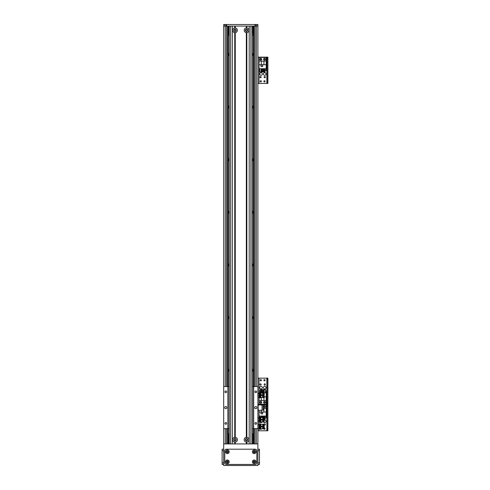 <?xml version="1.0" encoding="UTF-8"?>
<svg xmlns="http://www.w3.org/2000/svg" width="490" height="490" viewBox="0 0 490 490"><rect width="100%" height="100%" fill="white"/><g stroke="black" fill="none" stroke-linecap="round" stroke-linejoin="round"><path stroke-width="0.73" d="M229.204 55.878A2.107 2.107 0 0 1 229.204 53.116M252.375 53.116A2.107 2.107 0 0 1 252.375 55.878M229.204 108.504A2.107 2.107 0 0 1 229.204 105.742M252.375 105.742A2.107 2.107 0 0 1 252.375 108.504M229.204 161.13A2.107 2.107 0 0 1 229.204 158.368M252.375 158.368A2.107 2.107 0 0 1 252.375 161.13M229.204 213.756A2.107 2.107 0 0 1 229.204 210.988M252.375 210.988A2.107 2.107 0 0 1 252.375 213.756M229.204 266.382A2.107 2.107 0 0 1 229.204 263.614M252.375 263.614A2.107 2.107 0 0 1 252.375 266.382M229.204 319.002A2.107 2.107 0 0 1 229.204 316.24M252.375 316.24A2.107 2.107 0 0 1 252.375 319.002M229.204 371.628A2.107 2.107 0 0 1 229.204 368.866M252.375 368.866A2.107 2.107 0 0 1 252.375 371.628M226.055 26.08L226.582 26.08L226.582 24.5L226.055 24.5L226.055 26.08L223.685 26.08L223.685 443.922L257.893 443.922L257.893 428.664L252.375 428.664M253.422 26.08L253.422 386.561M253.422 428.664L253.422 443.922M253.949 26.08L253.949 386.561L253.949 26.08M253.949 428.664L253.949 443.922L253.949 428.664M252.375 35.543A2.634 2.634 0 0 0 253.422 33.449M228.162 33.449A2.634 2.634 0 0 0 229.204 35.543M228.162 26.08L228.162 386.561M228.162 428.664L228.162 443.922M253.422 435.506A2.634 2.634 0 0 0 252.375 433.405M229.204 433.405A2.634 2.634 0 0 0 228.162 435.506M257.893 26.08L255.523 26.08L255.523 24.5L257.893 24.5L257.893 386.561L253.526 386.561L253.526 428.664M227.636 26.08L227.636 386.561M227.636 428.664L227.636 443.922M257.893 410.246L263.154 410.246L263.154 404.979L257.893 404.979M263.418 387.627A1.317 1.317 -90 0 1 265.39 386.488A1.317 1.317 -90 0 1 265.39 388.766A1.317 1.317 -90 0 1 263.418 387.627M259.737 387.627A1.317 1.317 -90 0 1 261.709 386.488A1.317 1.317 -90 0 1 261.709 388.766A1.317 1.317 -90 0 1 259.737 387.627M265.384 384.472A0.649 0.649 -90 0 1 264.41 385.03A0.649 0.649 -90 0 1 264.41 383.909A0.649 0.649 -90 0 1 265.384 384.472M265.121 380.258A0.649 0.649 -90 0 1 264.147 380.822A0.649 0.649 -90 0 1 264.147 379.701A0.649 0.649 -90 0 1 265.121 380.258M261.433 402.363A0.649 0.649 -90 0 1 260.466 402.921A0.649 0.649 -90 0 1 260.466 401.8A0.649 0.649 -90 0 1 261.433 402.363M265.121 402.363A0.649 0.649 -90 0 1 264.147 402.921A0.649 0.649 -90 0 1 264.147 401.8A0.649 0.649 -90 0 1 265.121 402.363M261.433 380.258A0.649 0.649 -90 0 1 260.466 380.822A0.649 0.649 -90 0 1 260.466 379.701A0.649 0.649 -90 0 1 261.433 380.258M261.17 384.472A0.649 0.649 -90 0 1 260.202 385.03A0.649 0.649 -90 0 1 260.202 383.909A0.649 0.649 -90 0 1 261.17 384.472M267.889 402.89L267.05 402.89L267.05 404.471L267.889 404.471L267.889 378.158L267.05 378.158L267.05 379.732L267.889 379.732M267.05 402.89L267.05 379.732M257.893 378.158L267.05 378.158M267.889 404.471L267.05 404.471L267.05 406.045L267.889 406.045L267.889 404.471L266.842 404.471L267.889 404.471M258.996 404.979L258.996 404.471L257.893 404.471L266.842 404.471L266.842 378.158M259.865 402.363A0.919 0.919 -90 0 1 261.25 401.567A0.919 0.919 -90 0 1 261.25 403.16A0.919 0.919 -90 0 1 259.865 402.363M263.553 402.363A0.919 0.919 -90 0 1 264.931 401.567A0.919 0.919 -90 0 1 264.931 403.16A0.919 0.919 -90 0 1 263.553 402.363M257.979 396.741L257.979 397.304L259.045 397.304L259.051 404.207L266.211 404.207L266.211 396.863L264.19 396.863M264.19 392.888L266.211 392.888L266.211 396.863M259.822 392.888L259.051 392.888L259.118 396.698M266.211 400.52L263.945 400.52L263.945 397.721M260.227 392.625L260.227 389.63L261.017 389.63L261.017 392.888L263.559 392.876M264.19 396.735L264.19 395.05M265.555 390.891L266.052 390.891L266.052 392.888M260.227 390.891L259.21 390.891L259.21 392.888M261.017 390.891L261.568 390.891M262.358 390.891L262.903 390.891M263.694 390.891L264.239 390.891M261.568 392.888L261.568 389.63L262.358 389.63L262.358 392.888M262.903 392.888L262.903 389.63L263.694 389.63L263.694 392.772M264.239 392.888L264.239 389.63L265.555 389.63L265.555 392.888M259.822 396.863L259.498 396.863M263.945 400.52L259.051 400.52M261.311 397.445L261.311 400.52M264.19 396.68L264.19 395.099M226.582 24.5L254.996 24.5L254.996 26.08L226.582 26.08L226.582 386.561M254.996 386.561L254.996 26.08L255.523 26.08M255.523 24.5L254.996 24.5M223.685 26.08L223.685 24.5L226.055 24.5M228.689 443.658L228.738 434.661L228.689 443.658M228.738 434.661L229.204 434.452M252.895 434.716L252.84 443.713L252.895 434.716M252.375 434.452L252.84 434.661M234.147 439.714A0.851 0.851 0 0 1 235.427 438.973A0.851 0.851 0 0 1 235.427 440.455A0.851 0.851 0 0 1 234.147 439.714M245.723 439.714A0.851 0.851 0 0 1 247.003 438.973A0.851 0.851 0 0 1 247.003 440.455A0.851 0.851 0 0 1 245.723 439.714M247.432 30.288A0.851 0.851 0 0 1 246.152 31.029A0.851 0.851 0 0 1 246.152 29.547A0.851 0.851 0 0 1 247.432 30.288M235.855 30.288A0.851 0.851 0 0 1 234.575 31.029A0.851 0.851 0 0 1 234.575 29.547A0.851 0.851 0 0 1 235.855 30.288M252.84 26.08L252.84 33.449L252.895 26.08M252.84 33.449L252.375 33.449M228.689 26.08L228.689 33.449L228.738 26.08M229.204 33.449L228.738 33.449M257.979 428.107L257.979 424.524L259.118 424.72L259.118 427.966M259.045 425.008L257.979 425.008L257.979 424.524M257.979 428.591L259.118 428.395M257.979 427.041L259.045 427.041M259.118 427.672L259.118 426.22M259.118 425.835L259.118 424.812M257.979 421.265L257.979 417.682L259.118 417.878L259.118 421.124M259.045 418.166L257.979 418.166L257.979 417.682M257.979 421.755L259.118 421.553M257.979 420.2L259.045 420.2M259.118 420.83L259.118 419.379M259.118 418.993L259.118 417.97M257.979 397.304L257.979 395.81L259.045 395.81M257.979 395.81L257.979 393.752L259.045 393.752M257.979 393.188L257.979 393.752L257.979 393.188L259.118 393.415M259.118 394.585L259.118 393.525M259.118 396.416L259.118 394.977M246.844 27.912A2.395 2.395 0 0 1 246.844 32.671L246.317 32.671A2.395 2.395 0 0 1 246.317 27.912L246.844 27.912L246.844 26.08L249.208 26.08L249.208 443.922L246.844 443.922L246.844 442.096L246.317 442.096A2.395 2.395 0 0 1 246.317 437.331L246.844 437.331A2.395 2.395 0 0 1 246.844 442.096M245.392 30.288A1.182 1.182 0 0 0 247.168 31.317A1.182 1.182 0 0 0 247.168 29.265A1.182 1.182 0 0 0 245.392 30.288M235.267 437.331A2.395 2.395 0 0 1 235.267 442.096L234.741 442.096A2.395 2.395 0 0 1 234.741 437.331L235.267 437.331L235.267 32.671L234.741 32.671A2.395 2.395 0 0 1 234.741 27.912L235.267 27.912A2.395 2.395 0 0 1 235.267 32.671M233.816 439.714A1.182 1.182 0 0 0 235.592 440.737A1.182 1.182 0 0 0 235.592 438.691A1.182 1.182 0 0 0 233.816 439.714M245.392 439.714A1.182 1.182 0 0 0 247.168 440.737A1.182 1.182 0 0 0 247.168 438.691A1.182 1.182 0 0 0 245.392 439.714M233.816 30.288A1.182 1.182 0 0 0 235.592 31.317A1.182 1.182 0 0 0 235.592 29.265A1.182 1.182 0 0 0 233.816 30.288M246.844 32.671L246.844 437.331M246.58 441.845L246.58 443.922M246.58 32.42L246.58 437.582M246.58 26.08L246.58 28.157M246.317 442.096L246.317 443.922L235.267 443.922L235.267 442.096M246.317 32.671L246.317 437.331M235.004 441.845L235.004 443.922M246.317 27.912L246.317 26.08L235.267 26.08L235.267 27.912M235.004 26.08L235.004 28.157M234.741 442.096L234.741 443.922L232.37 443.922L232.37 26.08L234.741 26.08L234.741 27.912M234.741 32.671L234.741 437.331M235.004 32.42L235.004 437.582M260.453 426.165L260.453 423.942L261.243 424.358M259.822 423.942L260.453 423.942L259.822 423.942L259.822 429.173L260.453 429.173L260.453 426.949M259.829 426.165L259.829 426.949L264.19 426.949L264.19 426.165L259.829 426.165M259.822 429.173L261.219 428.756M260.453 424.456L260.876 424.371L260.876 426.165M260.876 426.949L260.876 428.744L262.714 428.793M263.559 426.949L263.559 429.032L264.19 429.032L264.19 426.949M264.19 426.165L264.19 424.083L263.559 424.083L263.559 426.165M263.559 428.928L263.136 428.928L263.136 426.949M263.136 426.165L263.136 424.187L263.559 424.187M263.136 428.817L262.714 428.817L262.714 426.949M262.714 426.165L262.714 424.297L263.136 424.297M260.453 419.324L260.453 417.1L261.243 417.517M259.822 417.1L260.453 417.1L259.822 417.1L259.822 422.331L260.453 422.331L260.453 420.108M259.829 419.324L259.829 420.108L264.19 420.108L264.19 419.324L259.829 419.324M259.822 422.331L261.219 421.915M260.453 417.615L260.876 417.529L260.876 419.324M260.876 420.108L260.876 421.902L262.714 421.951M263.559 420.108L263.559 422.19L264.19 422.19L264.19 420.108A1.317 1.317 90 0 1 265.513 422.368A1.317 1.317 90 0 1 263.761 422.19M264.19 419.324L264.19 417.241L263.559 417.241L263.559 419.324M263.559 422.086L263.136 422.086L263.136 420.108M263.136 419.324L263.136 417.345L263.559 417.345M263.136 421.982L262.714 421.982L262.714 420.108M262.714 419.324L262.714 417.455L263.136 417.455M260.453 394.811L260.453 392.631L261.225 393.047M260.447 392.631L259.822 392.613L260.453 392.631L259.822 392.631L259.822 397.862L260.453 397.862L260.453 395.614M259.829 394.83L259.829 395.614L264.19 395.62L264.19 394.824L259.829 394.83M259.822 397.862L261.237 397.445M259.822 397.874L260.466 397.862M260.453 393.145L260.876 393.06L260.876 394.805M260.876 395.602L260.876 397.433L262.714 397.482M263.559 395.608L263.559 397.721L264.19 397.721L264.19 395.614L259.829 395.614M264.19 394.824L264.19 392.772L263.559 392.772L263.559 394.811M263.559 397.611L263.136 397.611L263.136 395.602M263.136 394.805L263.136 392.876M263.136 397.506L262.714 397.506L262.714 395.595M262.714 394.799L262.714 392.98L263.136 392.98M229.204 428.664L227.899 428.664L227.899 386.561L229.204 386.561M252.375 386.561L253.526 386.561M227.899 428.664L223.685 428.664M223.685 386.561L227.899 386.561M226.643 391.822A0.851 0.851 0 0 1 225.363 392.563A0.851 0.851 0 0 1 225.363 391.087A0.851 0.851 0 0 1 226.643 391.822M226.643 423.397A0.851 0.851 0 0 1 225.363 424.138A0.851 0.851 0 0 1 225.363 422.662A0.851 0.851 0 0 1 226.643 423.397M226.846 407.613A1.054 1.054 0 0 1 225.265 408.525A1.054 1.054 0 0 1 225.265 406.7A1.054 1.054 0 0 1 226.846 407.613M256.84 407.613A1.054 1.054 0 0 1 255.259 408.525A1.054 1.054 0 0 1 255.259 406.7A1.054 1.054 0 0 1 256.84 407.613M256.644 391.822A0.851 0.851 0 0 1 255.364 392.563A0.851 0.851 0 0 1 255.364 391.087A0.851 0.851 0 0 1 256.644 391.822M256.644 423.397A0.851 0.851 0 0 1 255.364 424.138A0.851 0.851 0 0 1 255.364 422.662A0.851 0.851 0 0 1 256.644 423.397M257.893 428.664L257.893 386.561M253.685 428.664L253.685 386.561M259.822 421.774A1.317 1.317 90 0 1 259.737 421.222M262.205 421.939A1.317 1.317 90 0 1 260.233 422.337M260.153 423.936A0.649 0.649 90 0 1 261.146 424.285M265.121 406.571A0.649 0.649 90 0 1 264.147 407.135A0.649 0.649 90 0 1 264.147 406.014A0.649 0.649 90 0 1 265.121 406.571M261.427 428.762A0.649 0.649 90 0 1 260.374 429.173M264.19 428.095A0.649 0.649 90 0 1 265.121 428.677A0.649 0.649 90 0 1 263.932 429.032M264.19 424.12A0.649 0.649 90 0 1 265.384 424.463A0.649 0.649 90 0 1 264.19 424.812M267.889 429.203L267.05 429.203L267.05 430.784L267.889 430.784L267.889 406.045M267.05 429.203L267.05 406.045M258.996 397.304L258.996 404.471L266.842 404.471L266.842 430.784L267.889 430.784M257.893 430.784L266.842 430.784M265.39 406.571A0.919 0.919 90 0 1 264.012 407.368A0.919 0.919 90 0 1 264.012 405.775A0.919 0.919 90 0 1 265.39 406.571M259.051 410.246L259.051 416.047L266.211 416.047L266.211 404.734L259.051 404.979M261.311 410.246L261.311 412.072L259.051 412.072M260.999 413.891L262.683 413.891L262.683 412.206L260.999 412.206L260.999 413.891M259.21 417.927L259.21 416.047M265.029 418.043L266.052 418.043L266.052 416.047M259.706 418.043L259.4 418.043M265.029 416.047L265.029 419.305L264.239 419.305L264.239 416.047M262.903 417.455L262.903 416.047M263.694 417.241L263.694 416.047M261.568 417.511L261.568 416.047M262.358 417.486L262.358 416.047M259.706 418.197L259.706 416.047M261.017 417.345L261.017 416.047M266.211 412.072L261.311 412.072M263.154 408.415L266.211 408.415M263.945 412.072L263.945 408.415M261.054 412.255L261.054 413.836L262.628 413.836L262.628 412.255L261.054 412.255M263.418 73.984A1.317 1.317 90 0 1 265.39 72.845A1.317 1.317 90 0 1 265.39 75.123A1.317 1.317 90 0 1 263.418 73.984M259.737 73.984A1.317 1.317 90 0 1 261.709 72.845A1.317 1.317 90 0 1 261.709 75.123A1.317 1.317 90 0 1 259.737 73.984M261.17 77.138A0.649 0.649 90 0 1 260.202 77.702A0.649 0.649 90 0 1 260.202 76.581A0.649 0.649 90 0 1 261.17 77.138M265.121 59.247A0.649 0.649 90 0 1 264.147 59.805A0.649 0.649 90 0 1 264.147 58.684A0.649 0.649 90 0 1 265.121 59.247M261.433 81.346A0.649 0.649 90 0 1 260.466 81.91A0.649 0.649 90 0 1 260.466 80.789A0.649 0.649 90 0 1 261.433 81.346M265.121 81.346A0.649 0.649 90 0 1 264.147 81.91A0.649 0.649 90 0 1 264.147 80.789A0.649 0.649 90 0 1 265.121 81.346M261.433 59.247A0.649 0.649 90 0 1 260.466 59.805A0.649 0.649 90 0 1 260.466 58.684A0.649 0.649 90 0 1 261.433 59.247M265.384 77.138A0.649 0.649 90 0 1 264.41 77.702A0.649 0.649 90 0 1 264.41 76.581A0.649 0.649 90 0 1 265.384 77.138M267.889 81.873L267.05 81.873L267.05 83.453L267.889 83.453L267.889 57.14L267.05 57.14L267.05 58.72L267.889 58.72M267.05 81.873L267.05 58.72M257.893 57.14L267.889 57.14M267.889 83.453L266.842 83.453L266.842 57.14M257.893 83.453L266.842 83.453M265.39 59.247A0.919 0.919 90 0 1 264.012 60.043A0.919 0.919 90 0 1 264.012 58.451A0.919 0.919 90 0 1 265.39 59.247M261.709 59.247A0.919 0.919 90 0 1 260.325 60.043A0.919 0.919 90 0 1 260.325 58.451A0.919 0.919 90 0 1 261.709 59.247M259.051 64.747L259.051 68.716L266.211 68.716L266.211 57.404L259.051 57.404L259.051 64.747L261.311 64.747L261.311 61.091L259.051 61.091M260.999 66.56L262.683 66.56L262.683 64.876L260.999 64.876L260.999 66.56M259.706 70.719L259.21 70.719L259.21 68.716M265.029 70.719L266.052 70.719L266.052 68.716M264.239 70.719L263.694 70.719M262.903 70.719L262.358 70.719M261.568 70.719L261.017 70.719M265.029 68.716L265.029 71.981L264.239 71.981L264.239 68.716M263.694 68.716L263.694 71.981L262.903 71.981L262.903 68.716M262.358 68.716L262.358 71.981L261.568 71.981L261.568 68.716M261.017 68.716L261.017 71.981L259.706 71.981L259.706 68.716M266.211 64.747L261.311 64.747M261.311 61.091L266.211 61.091M263.945 64.747L263.945 61.091M261.054 64.931L261.054 66.505L262.628 66.505L262.628 64.931L261.054 64.931M253.318 461.819A0.894 0.894 0 0 0 254.659 462.591A0.894 0.894 0 0 0 254.659 461.041A0.894 0.894 0 0 0 253.318 461.819M252.393 461.819A1.813 1.813 0 0 1 255.119 460.245A1.813 1.813 0 0 1 255.119 463.387A1.813 1.813 0 0 1 252.393 461.819M226.478 451.817A0.894 0.894 0 0 0 227.819 452.595A0.894 0.894 0 0 0 227.819 451.045A0.894 0.894 0 0 0 226.478 451.817M225.553 451.817A1.813 1.813 0 0 1 228.279 450.243A1.813 1.813 0 0 1 228.279 453.391A1.813 1.813 0 0 1 225.553 451.817M253.318 451.817A0.894 0.894 0 0 0 254.659 452.595A0.894 0.894 0 0 0 254.659 451.045A0.894 0.894 0 0 0 253.318 451.817M252.393 451.817A1.813 1.813 0 0 1 255.119 450.243A1.813 1.813 0 0 1 255.119 453.391A1.813 1.813 0 0 1 252.393 451.817M226.478 461.819A0.894 0.894 0 0 0 227.819 462.591A0.894 0.894 0 0 0 227.819 461.041A0.894 0.894 0 0 0 226.478 461.819M225.553 461.819A1.813 1.813 0 0 1 228.279 460.245A1.813 1.813 0 0 1 228.279 463.387A1.813 1.813 0 0 1 225.553 461.819M226.319 449.189A1.58 1.58 0 0 0 224.739 450.763L224.739 462.866A1.58 1.58 0 0 0 226.319 464.447L255.259 464.447A1.58 1.58 0 0 0 256.84 462.866L256.84 450.763A1.58 1.58 0 0 0 255.259 449.189L226.319 449.189M254.212 462.462A0.649 0.649 0 0 1 253.649 461.494A0.649 0.649 0 0 1 254.769 461.494A0.649 0.649 0 0 1 254.212 462.462M227.372 462.462A0.649 0.649 0 0 1 226.809 461.494A0.649 0.649 0 0 1 227.93 461.494A0.649 0.649 0 0 1 227.372 462.462M227.372 452.466A0.649 0.649 0 0 1 226.809 451.492A0.649 0.649 0 0 1 227.93 451.492A0.649 0.649 0 0 1 227.372 452.466M254.212 452.466A0.649 0.649 0 0 1 253.649 451.492A0.649 0.649 0 0 1 254.769 451.492A0.649 0.649 0 0 1 254.212 452.466M223.685 443.922L223.685 465.5L257.893 465.5L257.893 443.922M257.893 449.189L259.473 449.189L259.473 464.447L257.893 464.447L259.473 464.447M223.685 464.447L222.111 464.447L222.111 449.189L223.685 449.189M225.265 26.08L225.265 386.561M225.265 428.664L225.265 443.922M253.9 26.08L253.9 386.561M253.9 428.664L253.9 443.922M254.996 428.664L254.996 443.922M256.313 26.08L256.313 386.561M256.313 428.664L256.313 443.922M226.582 428.664L226.582 443.922M227.679 26.08L227.679 386.561M227.679 428.664L227.679 443.922M262.052 410.246L262.052 404.979M258.157 404.979L258.157 410.246M258.996 393.188L258.996 378.158M256.711 26.08L256.711 24.5M224.873 26.08L224.873 24.5M250.911 26.08L250.911 443.922M252.332 26.08L252.332 443.922M229.253 26.08L229.253 443.922M230.674 26.08L230.674 443.922M228.052 428.664L228.052 386.561M258.996 430.784L258.996 428.591M258.996 424.524L258.996 421.755M258.996 417.682L258.996 410.246M258.996 83.453L258.996 57.14M259.473 450.763L257.893 450.763M257.893 462.866L259.473 462.866M222.111 462.866L223.685 462.866M223.685 450.763L222.111 450.763M259.822 428.033L259.106 428.45M259.118 424.701L259.822 425.081M259.822 421.192L259.106 421.608M259.118 417.866L259.822 418.24M259.822 393.77L259.1 393.335M259.118 397.096L259.822 396.716M252.375 26.08L252.375 443.922M229.204 26.08L229.204 443.922M260.453 428.658L260.876 428.744M260.876 424.371L262.714 424.322M260.453 421.817L260.876 421.902M260.876 417.529L262.714 417.48M260.453 397.341L260.876 397.433M260.876 393.06L262.714 393.011"/></g></svg>
